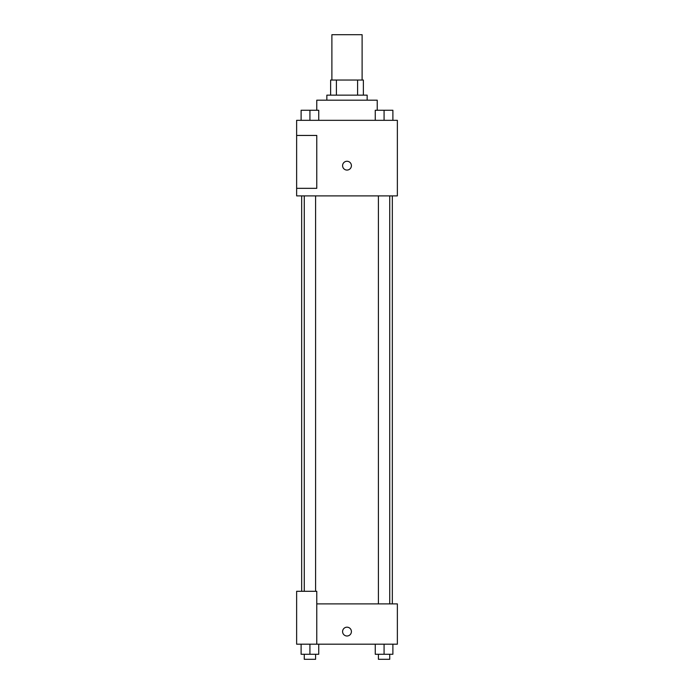 <?xml version="1.0" encoding="UTF-8"?>
<svg xmlns="http://www.w3.org/2000/svg" width="694" height="694" viewBox="0 0 694 694"><rect width="100%" height="100%" fill="white"/><g stroke="black" fill="none" stroke-linecap="round" stroke-linejoin="round"><path stroke-width="1.04" d="M362.112 80.036L362.112 34.7L331.888 34.7L331.888 80.036M336.399 95.147L336.399 80.036L330.63 80.036L330.63 95.147L330.63 80.036M336.399 80.036L363.37 80.036L363.37 95.147M357.601 95.147L357.601 80.036M326.848 100.179L326.848 95.147L367.152 95.147L367.152 100.179M377.224 110.259L377.224 100.179L316.776 100.179L316.776 110.259M296.633 120.331L397.367 120.331L397.367 195.89L296.633 195.89L296.633 188.334L316.776 188.334L316.776 135.443L296.633 135.443L296.633 120.331M342.593 165.666A4.407 4.407 0 0 1 349.203 161.849A4.407 4.407 0 0 1 349.203 169.483A4.407 4.407 0 0 1 342.593 165.666M296.633 135.443L296.633 188.334M316.776 603.893L397.367 603.893L397.367 644.188L296.633 644.188L296.633 591.297L316.776 591.297L316.776 644.188M342.593 631.592A4.407 4.407 0 0 1 349.203 627.775A4.407 4.407 0 0 1 349.203 635.409A4.407 4.407 0 0 1 342.593 631.592M375.254 644.188L375.254 654.26L392.891 654.26L392.891 644.188L392.891 654.26M384.077 654.26L384.077 644.188M389.733 654.26L389.733 659.3L378.412 659.3L378.412 654.26M301.109 644.188L301.109 654.26L318.746 654.26L318.746 644.188L318.746 654.26M309.923 654.26L309.923 644.188M315.588 654.26L315.588 659.3L304.267 659.3L304.267 654.26M375.254 120.331L375.254 110.259L392.891 110.259L392.891 120.331L392.891 110.259M384.077 120.331L384.077 110.259M389.733 110.259L378.412 110.259M301.109 120.331L301.109 110.259L318.746 110.259L318.746 120.331L318.746 110.259M309.923 120.331L309.923 110.259M315.588 110.259L304.267 110.259M392.336 603.893L392.336 195.89M301.664 591.297L301.664 195.89M378.412 195.89L378.412 603.893M389.733 195.89L389.733 603.893M315.588 591.297L315.588 195.89M304.267 591.297L304.267 195.89"/></g></svg>
